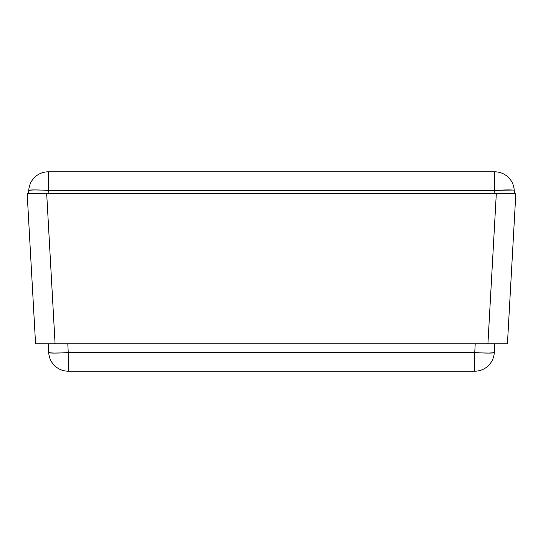 <?xml version="1.0" encoding="UTF-8"?>
<svg xmlns="http://www.w3.org/2000/svg" width="543" height="543" viewBox="0 0 543 543"><rect width="100%" height="100%" fill="white"/><g stroke="black" fill="none" stroke-linecap="round" stroke-linejoin="round"><path stroke-width="0.81" d="M514.364 193.308L496.329 193.308L487.919 343.828L507.433 343.828L515.85 193.308L507.433 343.828L35.566 343.828L27.15 193.308L35.566 343.828L487.919 343.828L496.329 193.308L46.671 193.308L55.081 343.828L46.671 193.308L27.15 193.308M503.809 193.308L39.191 193.308M494.727 343.828L494.266 352.672L494.727 343.828L493.241 343.828M67.794 343.828L68.255 352.672L474.745 352.672L475.206 343.828L474.745 352.672A19.548 1.025 3 0 0 494.266 352.672A19.548 19.548 0 0 1 474.745 371.195L68.255 371.195L474.745 371.195A19.548 19.548 0 0 0 494.266 352.672L488.53 353.093L474.745 352.672L474.745 371.195L474.745 352.672L68.255 352.672L67.794 343.828L53.988 343.828M48.734 352.672L48.273 343.828L48.734 352.672A19.548 1.025 -3 0 0 68.255 352.672L68.255 371.195L68.255 352.672L54.47 353.093L48.741 352.692A19.548 19.548 0 0 0 68.255 371.195A19.548 19.548 0 0 1 48.734 352.672L52.047 353.065M489.012 343.828L475.206 343.828M494.266 352.672L493.411 352.923M490.953 353.065L492.766 352.984M49.759 343.828L48.273 343.828M40.664 193.308L28.616 193.308L28.772 190.328L28.616 193.308L48.137 193.308L48.293 190.328L48.137 193.308M494.707 190.328L48.293 190.328A19.548 1.025 -177 0 0 28.772 190.328A19.548 19.548 0 0 1 48.293 171.805L494.707 171.805L48.293 171.805A19.548 19.548 0 0 0 28.772 190.328L34.508 189.907L48.293 190.328L48.293 171.805L48.293 190.328L494.707 190.328L494.863 193.308L494.707 171.805L494.707 190.328L513.373 190.077L514.221 190.308L514.384 193.308L514.228 190.328A19.548 1.025 177 0 0 494.707 190.328M28.772 190.328L34.508 189.907M494.863 193.308L514.384 193.308M512.897 193.308L502.336 193.308M514.228 190.328A19.548 19.548 0 0 0 494.707 171.805A19.548 19.548 0 0 1 514.228 190.328L513.373 190.077M512.728 190.016L502.166 190.016"/></g></svg>
